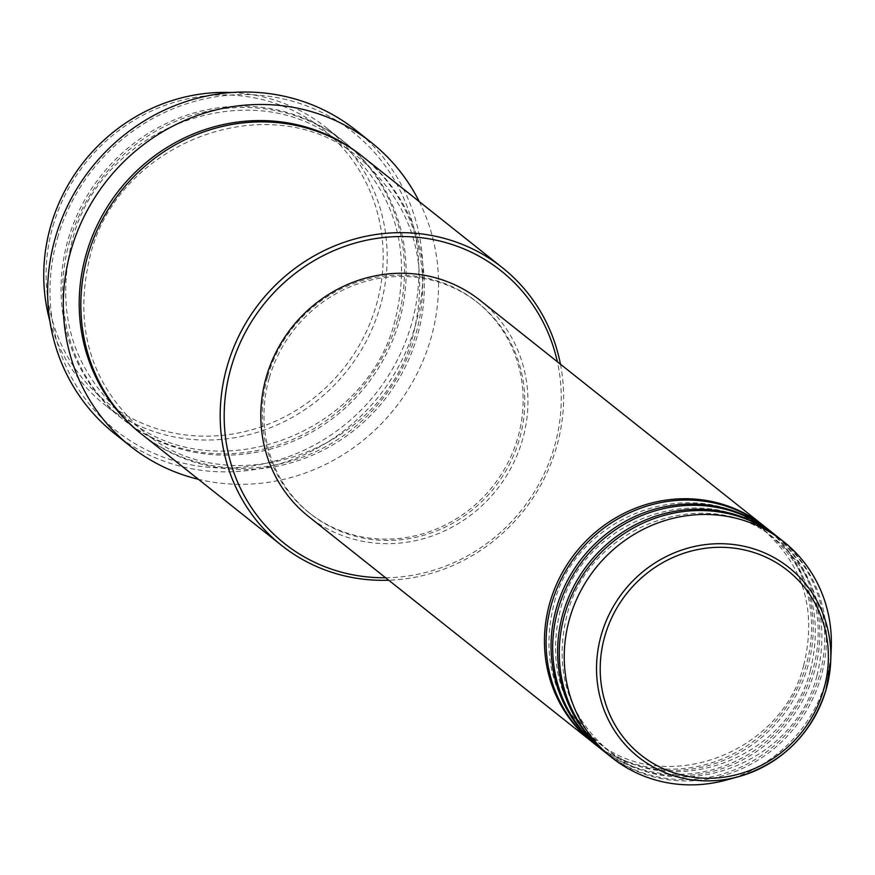 <?xml version="1.0" encoding="UTF-8"?>
<svg xmlns="http://www.w3.org/2000/svg" width="875" height="875" viewBox="0 0 875 875"><rect width="100%" height="100%" fill="white"/><g stroke="black" fill="none" stroke-linecap="round" stroke-linejoin="round"><path stroke-width="0.66" stroke-dasharray="4.38 3.28" d="M764.695 526.586A137.977 130.692 -51.5 0 1 806.072 665.459A137.977 130.692 -51.5 0 1 592.966 742.602M765.527 527.242A137.977 130.692 -51.5 0 1 807.723 666.772A137.977 130.692 -51.5 0 1 593.786 743.258M771.291 531.836A137.977 130.692 -51.5 0 1 812.667 670.698A137.977 130.692 -51.5 0 1 599.561 747.841M772.122 532.481A137.977 130.692 -51.5 0 1 814.319 672.011A137.977 130.692 -51.5 0 1 600.392 748.497M777.886 537.075A137.977 130.692 -51.5 0 1 819.262 675.948A137.977 130.692 -51.5 0 1 606.156 753.091M778.717 537.731A137.977 130.692 -51.5 0 1 820.914 677.261A137.977 130.692 -51.5 0 1 606.988 753.747M53.047 225.783A174.114 164.927 -51.5 0 1 262.533 99.641A174.114 164.927 -51.5 0 1 376.239 305.342A174.114 164.927 -51.5 0 1 166.753 431.484A174.114 164.927 -51.5 0 1 53.047 225.783M49.853 320.961A177.406 168.044 128.5 0 0 105.066 405.081A177.406 168.044 128.5 0 0 380.111 306.742A177.406 168.044 128.5 0 0 325.872 127.356A177.406 168.044 128.5 0 0 231.459 92.52M385.613 577.752A174.114 164.927 128.5 0 0 554.334 446.917A174.114 164.927 128.5 0 0 557.342 361.736M560.448 364.208A177.406 168.044 -51.5 0 1 556.555 447.016A177.406 168.044 -51.5 0 1 388.719 580.223M57.586 237.77A190.542 180.491 -51.5 0 1 286.836 99.728A190.542 180.491 -51.5 0 1 411.272 324.822A190.542 180.491 -51.5 0 1 182.022 462.864A190.542 180.491 -51.5 0 1 57.586 237.77M114.636 433.672A193.834 183.597 128.5 0 0 415.155 326.222A193.834 183.597 128.5 0 0 355.873 130.222M397.436 320.513A177.406 168.044 -51.5 0 1 122.38 418.852A177.406 168.044 -51.5 0 1 68.13 239.455A177.406 168.044 -51.5 0 1 343.186 141.116A177.406 168.044 -51.5 0 1 397.436 320.513M362.972 156.844A177.406 168.044 -51.5 0 1 417.222 336.241A177.406 168.044 -51.5 0 1 142.166 434.58M480.255 300.453A137.977 130.692 -51.5 0 1 522.441 439.972A137.977 130.692 -51.5 0 1 308.514 516.469M269.369 377.683A134.695 127.586 -51.5 0 1 478.209 303.023A134.695 127.586 -51.5 0 1 519.389 439.228A134.695 127.586 -51.5 0 1 310.559 513.887A134.695 127.586 -51.5 0 1 269.369 377.683M267.717 376.381A134.695 127.586 -51.5 0 1 476.558 301.711A134.695 127.586 -51.5 0 1 517.748 437.916A134.695 127.586 -51.5 0 1 308.908 512.586A134.695 127.586 -51.5 0 1 267.717 376.381M419.223 201.567A193.834 183.597 -51.5 0 1 430.817 338.68A193.834 183.597 -51.5 0 1 198.417 479.303M831.25 648.058A137.977 130.692 -51.5 0 1 825.858 681.188A137.977 130.692 -51.5 0 1 726.316 780.052M69.781 240.767A177.406 168.044 128.5 0 0 185.642 450.341A177.406 168.044 128.5 0 0 399.077 321.814A177.406 168.044 128.5 0 0 283.227 112.252A177.406 168.044 128.5 0 0 69.781 240.767M362.141 156.198A177.406 168.044 -51.5 0 1 415.57 334.928A177.406 168.044 -51.5 0 1 141.345 433.923M803.742 665.208C781.692 755.048 661.533 797.978 595.011 740.031C554.225 704.441 540.531 659.094 553.93 603.991C575.98 514.139 696.139 471.22 762.65 529.156C803.447 564.758 817.141 610.105 803.742 665.208M810.337 670.447C788.288 760.288 668.128 803.217 601.606 745.27C560.82 709.68 547.127 664.333 560.525 609.23C582.575 519.389 702.734 476.459 769.256 534.406C810.042 569.997 823.736 615.344 810.337 670.447M816.933 675.686C794.883 765.537 674.723 808.456 608.202 750.52C567.416 714.93 553.722 669.572 567.12 614.469C589.17 524.628 709.33 481.709 775.852 539.645C816.637 575.236 830.331 620.594 816.933 675.686M395.095 320.25C366.603 436.362 211.302 491.859 125.256 416.938C72.505 370.891 54.786 312.255 72.111 241.03C100.603 124.917 255.905 69.409 341.961 144.342C394.712 190.389 412.42 249.025 395.095 320.25M143.391 431.353C90.639 385.317 72.931 326.681 90.256 255.445C118.748 139.333 274.05 83.836 360.095 158.758C412.847 204.805 430.566 263.441 413.241 334.677C384.748 450.789 229.447 506.286 143.391 431.353M478.209 303.023L476.558 301.711M343.186 141.116L325.872 127.356M122.38 418.852L105.066 405.081M310.559 513.887L308.908 512.586"/><path stroke-width="1.31" d="M592.966 742.602A137.977 130.692 -51.5 0 1 592.145 741.945A137.977 130.692 -51.5 0 1 549.948 602.416A137.977 130.692 -51.5 0 1 763.875 525.93A137.977 130.692 -51.5 0 1 764.695 526.586M599.561 747.841A137.977 130.692 -51.5 0 1 598.741 747.195L593.786 743.258A137.977 130.692 -51.5 0 1 551.6 603.728A137.977 130.692 -51.5 0 1 765.527 527.242L770.47 531.18A137.977 130.692 -51.5 0 1 771.291 531.836M598.741 747.195A137.977 130.692 -51.5 0 1 556.544 607.666A137.977 130.692 -51.5 0 1 770.47 531.18M606.156 753.091A137.977 130.692 -51.5 0 1 605.336 752.434L600.392 748.497A137.977 130.692 -51.5 0 1 558.195 608.978A137.977 130.692 -51.5 0 1 772.122 532.481L777.066 536.419A137.977 130.692 -51.5 0 1 777.886 537.075M605.336 752.434A137.977 130.692 -51.5 0 1 563.139 612.905A137.977 130.692 -51.5 0 1 777.066 536.419M611.931 757.673L606.988 753.747A137.977 130.692 -51.5 0 1 564.791 614.217A137.977 130.692 -51.5 0 1 778.717 537.731L783.661 541.658A137.977 130.692 -51.5 0 1 831.25 648.058L830.736 660.888A121.023 114.636 -51.5 0 1 826 689.938L830.736 660.888A121.023 114.636 -51.5 0 0 732.856 544.436A121.023 114.636 -51.5 0 0 601.355 634.648A121.023 114.636 -51.5 0 0 738.697 776.65L726.316 780.052A137.977 130.692 -51.5 0 1 611.931 757.673A137.977 130.692 -51.5 0 1 569.734 618.155A137.977 130.692 -51.5 0 1 783.661 541.658M231.459 92.52A177.406 168.044 128.5 0 0 50.816 225.695A177.406 168.044 128.5 0 0 49.853 320.961M557.342 361.736A174.114 164.927 128.5 0 0 398.759 236.556A174.114 164.927 128.5 0 0 231.131 367.369A174.114 164.927 128.5 0 0 385.613 577.752M388.719 580.223A177.406 168.044 -51.5 0 1 281.509 545.355A177.406 168.044 -51.5 0 1 227.259 365.969A177.406 168.044 -51.5 0 1 502.305 267.619A177.406 168.044 -51.5 0 1 560.448 364.208M371.547 142.68L355.873 130.222A193.834 183.597 128.5 0 0 55.366 237.672A193.834 183.597 128.5 0 0 114.636 433.672L130.298 446.13A193.834 183.597 -51.5 0 1 71.028 250.13A193.834 183.597 -51.5 0 1 371.547 142.68A193.834 183.597 -51.5 0 1 419.223 201.567M281.509 545.355L142.166 434.58A177.406 168.044 -51.5 0 1 87.916 255.194A177.406 168.044 -51.5 0 1 362.972 156.844L502.305 267.619M592.145 741.945L308.514 516.469A137.977 130.692 -51.5 0 1 266.317 376.939A137.977 130.692 -51.5 0 1 480.255 300.453L763.875 525.93M198.417 479.303A193.834 183.597 -51.5 0 1 130.298 446.13M823.67 689.697A117.852 111.628 128.5 0 0 746.703 550.473A117.852 111.628 128.5 0 0 604.909 635.863A117.852 111.628 128.5 0 0 681.877 775.086A117.852 111.628 128.5 0 0 823.67 689.697M141.345 433.923A177.406 168.044 -51.5 0 1 86.275 253.881A177.406 168.044 -51.5 0 1 362.141 156.198M825.989 689.97A121.023 114.636 -51.5 0 1 738.697 776.65C782.545 762.989 811.65 734.092 826 689.959"/></g></svg>
